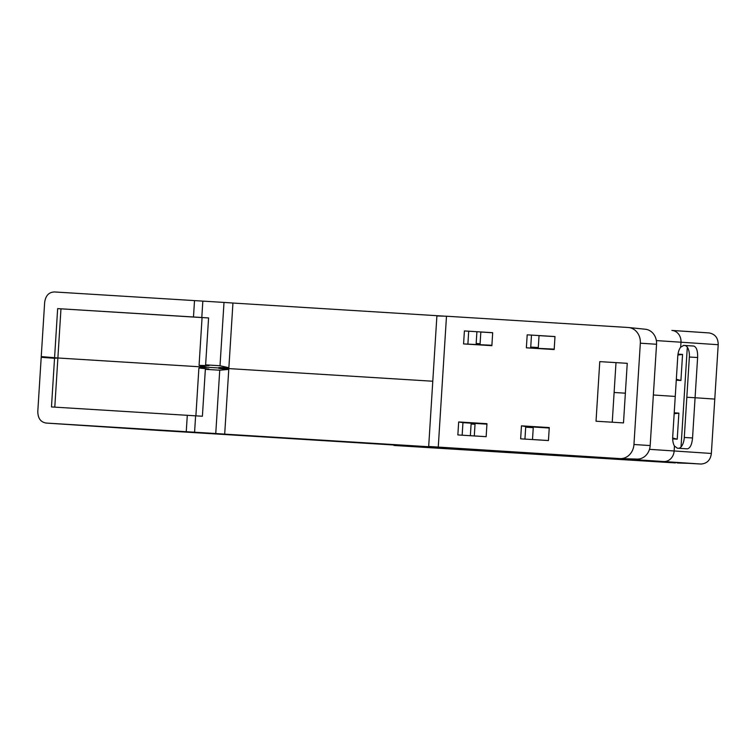 <?xml version="1.0" encoding="UTF-8"?>
<svg xmlns="http://www.w3.org/2000/svg" width="756" height="756" viewBox="0 0 756 756"><rect width="100%" height="100%" fill="white"/><g stroke="black" fill="none" stroke-linecap="round" stroke-linejoin="round"><path stroke-width="1.13" d="M656.359 340.587L680.986 342.213L680.674 347.165A11.198 5.358 -86.5 0 0 677.782 356.218L675.25 396.437L653.354 394.991L675.25 396.437L672.717 436.666A11.198 5.358 -86.5 0 0 674.456 446.021L677.319 448.185A447.873 0.747 3.6 0 1 687.251 448.847L687.261 448.847C690.133 448.317 691.901 444.689 692.543 437.979L695.076 397.75L686.826 397.24L684.293 437.469A11.198 5.358 93.5 0 1 678.69 448.28M625.363 393.186L614.118 392.487L625.363 393.186M221.744 367.577L221.716 368.153L432.782 381.232L207.324 367.255L221.716 368.153L218.834 368.408L228.766 369.4L219.741 370.213L205.349 369.325L208.836 369.004L198.894 368.011L207.324 367.255L199.064 365.394L209.043 365.62L205.632 364.855L220.015 365.743L228.87 367.737L218.89 367.51L221.716 368.153L221.678 368.692M54.791 407.134L57.881 357.994L207.324 367.255L43.489 357.097L57.881 357.994L54.536 358.287L51.474 406.936L202.4 416.244L205.349 369.325M219.741 370.213L215.753 433.528L46.192 423.058C40.635 422.16 37.838 418.248 37.8 411.321L41.202 357.305L43.489 357.097L41.24 356.596L57.881 357.994L60.971 308.826L202.069 317.577L199.064 365.394M41.202 357.305L54.536 358.287M94.557 426.252A11.198 9.828 -86.2 0 0 94.594 426.252L46.163 423.058L94.632 426.252A436.609 0.728 -176.4 0 0 151.965 430.003L641.721 460.385M195.889 415.847L198.894 368.011M228.766 369.4L224.693 434.114L217.586 433.679M215.753 433.528L224.693 434.114M447.807 447.911L217.586 433.698M447.807 447.968L620.676 458.703A11.198 9.828 -86.2 0 0 622.197 458.656M641.712 460.631L700.982 464.042A436.609 0.728 -176.4 0 0 663.626 461.538A11.198 9.828 -86.2 0 0 674.144 450.973L711.358 453.458C710.527 460.045 707.068 463.57 700.982 464.042M108.628 426.97L147.874 429.408L108.628 426.951M580.712 456.246L619.958 458.684L580.712 456.237M689.359 357.021L697.608 357.531C697.816 350.803 696.522 346.976 693.715 346.05L684.719 345.492A11.198 5.358 93.5 0 1 689.359 357.021L686.826 397.24L695.076 397.75A447.873 0.747 3.6 0 1 714.779 399.083L711.358 453.458M533.245 427.669L525.694 427.197M525.694 427.149L533.254 427.612L532.498 439.538L548.45 440.521M475.08 423.417L474.295 435.928L486.146 436.656M539.444 439.992L532.498 439.538M481.232 436.382L474.295 435.928M675.306 462.908L465.526 449.905A581.175 0.973 -176.4 0 1 394.008 445.464L677.556 462.596M202.069 317.548L208.58 317.945L201.805 317.501L202.835 301.115L54.441 291.958C48.819 292.166 45.549 295.709 44.642 302.57L41.24 356.596M718.2 344.708C718.2 338.074 715.214 334.152 709.232 332.942L671.914 330.438A11.198 9.828 93.8 0 1 671.914 330.438A11.198 9.828 93.8 0 1 680.986 342.213L718.2 344.708L714.779 399.083A447.873 0.747 -176.4 0 0 695.076 397.75L697.608 357.531M684.719 345.492L683.358 345.407M680.674 347.165L683.793 345.397A447.873 0.747 -176.4 0 1 693.715 346.05M480.041 344.528L480.835 332.016L492.685 332.753M530.731 347.07L538.291 347.543L539.037 335.626L554.989 336.609M232.942 303.043L444.783 316.178M228.87 367.737L232.942 303.024L224.003 302.428L220.015 365.743M208.58 317.926L205.632 364.855M202.835 301.115L224.003 302.428M54.602 357.257L57.654 308.609L60.971 308.826M201.805 317.501L57.654 308.609M438.244 447.325L446.484 316.225L628.189 327.49A14.931 13.107 -86.2 0 1 628.652 327.528A14.931 13.107 -86.2 0 1 640.332 343.196L633.953 444.5A14.931 13.107 -86.2 0 1 620.307 458.599A14.931 13.107 -86.2 0 1 619.939 458.59L428.68 446.475L436.892 315.951L446.484 316.225M627.244 363.324L599.773 361.623L596.03 421.215L623.492 422.916L627.244 363.324M521.46 425.845L520.648 438.83L548.45 440.55L549.262 427.565L521.46 425.845L525.732 426.554L524.947 439.094M486.958 423.7L458.675 421.952L457.852 434.936L486.146 436.685L486.958 423.7M463.579 343.923L491.873 345.672L492.685 332.687L464.401 330.939L463.579 343.923L491.891 345.265M526.365 347.817L554.176 349.537L554.989 336.552L527.187 334.832L526.365 347.817L554.205 349.121M628.652 327.528L645.35 329.238A14.317 12.569 93.8 0 1 656.548 344.273L650.179 445.567A14.317 12.569 93.8 0 1 637.091 459.1L620.307 458.599M615.998 362.625L612.247 422.217M480.098 343.734L476.167 343.498L476.904 331.714M531.487 335.097L530.693 347.665M468.701 331.204L467.907 343.772M462.152 435.201L462.946 422.661L458.675 421.952M486.93 424.144L462.946 422.661M549.234 428.009L525.732 426.554M470.364 435.711L471.101 424.021L475.023 424.258M690.143 463.371L677.527 462.993L677.565 462.455M681.033 446.947L687.308 347.193M676.27 380.192L680.92 380.495L682.555 354.422L678.009 354.129M672.689 438.896L677.225 439.189L678.869 413.126L674.22 412.814M677.225 439.189L672.67 437.998M674.163 413.74L678.869 413.126M680.92 380.495L676.327 379.285M677.886 355.036L682.555 354.422M187.29 415.309L186.259 431.695M194.585 432.215L195.615 415.828M620.676 458.703L663.636 461.538M151.937 429.994L94.594 426.252A11.198 9.828 -86.2 0 0 94.632 426.252M674.456 446.021L674.144 450.973L649.489 449.338M692.543 437.979L684.293 437.469M194.509 300.605L193.479 316.991M671.952 330.438A436.609 0.728 3.6 0 1 709.232 332.942M650.179 445.567L633.953 444.5M640.332 343.196L656.548 344.273M465.526 449.905A7.465 3.572 93.5 0 0 465.535 449.905A7.465 3.572 93.5 0 0 465.545 449.914L394.018 445.464M622.49 459.639A7.465 3.572 93.5 0 0 622.5 459.639A7.465 3.572 93.5 0 0 622.509 459.639L635.909 460.47M622.5 459.639L465.535 449.905"/></g></svg>
